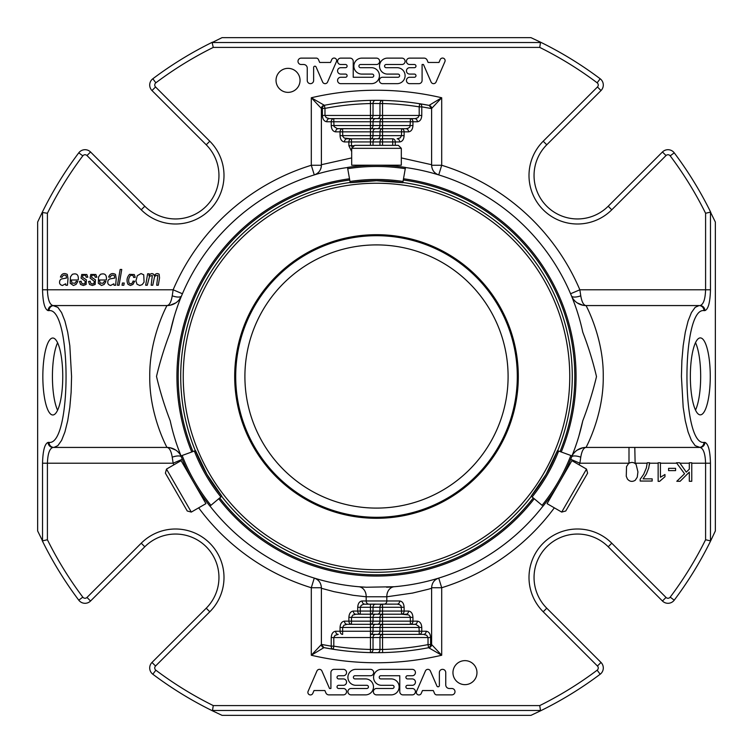 <?xml version="1.0" encoding="UTF-8"?>
<svg xmlns="http://www.w3.org/2000/svg" width="753" height="753" viewBox="0 0 753 753"><rect width="100%" height="100%" fill="white"/><g stroke="black" fill="none" stroke-linecap="round" stroke-linejoin="round"><path stroke-width="1.13" d="M376.5 244.904A131.596 131.596 0 0 1 490.467 442.293A131.596 131.596 0 0 1 262.533 442.293A131.596 131.596 0 0 1 376.5 244.904M401.321 148.332L398.346 145.348L354.654 145.348L351.679 148.332L351.679 165.208L401.321 165.208L401.321 148.332L351.679 148.332M166.488 469.091L165.396 473.157L187.243 510.995L191.309 512.087L205.927 503.644L199.724 492.895L181.106 460.648L166.488 469.091L191.309 512.087M561.691 512.087L565.757 510.995L587.604 473.157L586.512 469.091L571.894 460.648L547.073 503.644L561.691 512.087L586.512 469.091M376.5 234.691A141.809 141.809 0 0 1 499.305 447.404A141.809 141.809 0 0 1 253.695 447.404A141.809 141.809 0 0 1 376.5 234.691M570.878 455.499L572.045 455.923A189.163 189.163 0 0 1 543.054 506.138A189.163 189.163 0 0 0 572.045 455.923L557.465 450.614L546.047 474.39L531.166 496.161L546.047 474.39L557.681 450.689A195.78 195.78 0 0 0 402.836 182.499A195.78 195.78 0 0 1 557.681 450.689M347.51 167.439A189.163 189.163 0 0 1 405.49 167.439L405.274 168.663L405.49 167.439A189.163 189.163 0 0 0 347.51 167.439L347.726 168.681L347.51 167.439A189.163 189.163 0 0 1 405.49 167.439M347.726 168.681L350.201 182.725L376.5 180.72L350.201 182.725A173.651 173.651 0 0 1 402.799 182.725L405.274 168.681A187.902 187.902 0 0 0 347.726 168.681M402.799 182.725L376.5 180.72L402.799 182.725M210.896 505.338L209.946 506.138A189.163 189.163 0 0 1 180.955 455.923L182.122 455.499M180.955 455.923A189.163 189.163 0 0 0 209.946 506.138L221.834 496.161L206.953 474.39L221.834 496.161A173.651 173.651 0 0 1 195.535 450.614L180.955 455.923A189.163 189.163 0 0 0 209.946 506.138M195.535 450.614L206.953 474.39L195.319 450.689A195.78 195.78 0 0 1 350.164 182.499A195.78 195.78 0 0 0 195.319 450.689M531.345 496.312A195.78 195.78 0 0 1 221.655 496.312A195.78 195.78 0 0 0 531.345 496.312M531.166 496.161A173.651 173.651 0 0 0 557.465 450.614A173.651 173.651 0 0 1 531.166 496.161L542.104 505.338M360.292 614.213L355.877 614.213L360.292 614.213L360.292 611.06L357.713 611.06A3.153 2.579 90 0 0 360.292 614.213L370.448 614.213A3.153 2.579 -90 0 0 373.027 611.06L370.448 611.06L370.448 614.213L382.552 614.213A3.153 2.579 -90 0 0 379.973 617.366L379.973 621.15L410.366 621.15L410.366 624.303A3.153 2.579 -90 0 0 412.945 621.15L410.366 621.15L410.253 616.66L408.7 614.9L401.537 614.213L405.952 614.213A3.153 2.579 90 0 0 408.531 611.06C411.213 611.436 412.682 613.544 412.945 617.366L412.945 621.15L417.36 621.15A3.153 2.579 90 0 1 414.781 624.303L382.552 624.303A3.153 2.579 -90 0 0 379.973 627.456L379.973 631.24L419.195 631.24L419.195 634.393A3.153 2.579 -90 0 0 421.774 631.24L419.195 631.24L418.95 626.411L415.76 624.378L382.552 624.303L382.552 614.213L401.537 614.213A3.153 2.579 -90 0 0 404.116 611.06L401.537 611.06L401.537 614.213M417.36 621.15C420.042 621.526 421.511 623.635 421.774 627.456L370.448 627.456L370.448 624.303L347.048 624.303L351.463 624.303L351.463 621.15L348.884 621.15A3.153 2.579 90 0 0 351.463 624.303L370.448 624.303A3.153 2.579 -90 0 0 373.027 621.15L370.448 621.15L370.448 624.303L382.552 624.303L382.552 634.393A3.153 2.579 -90 0 0 379.973 637.546L382.552 637.546L382.552 634.393L423.61 634.393L370.448 634.393A3.153 2.579 -90 0 0 373.027 631.24L370.448 631.24L370.448 637.546L379.973 637.546L379.973 649.519A3.153 2.579 89.8 0 1 377.404 652.672L370.372 652.606A3.153 2.579 -88.7 0 0 373.027 649.453L370.448 649.453L370.372 652.606A276.172 276.172 0 0 0 382.628 652.606L382.552 649.453L373.027 649.453L373.027 637.546A3.153 2.579 90 0 1 375.606 634.393L370.448 634.393M392.708 138.787L392.708 141.941L395.287 141.941A3.153 2.579 -90 0 0 392.708 138.787L382.552 138.787A3.153 2.579 90 0 0 379.973 141.941L382.552 141.941L382.552 138.787L370.448 138.787A3.153 2.579 90 0 0 373.027 135.634L373.027 131.85L342.634 131.85L342.634 128.697A3.153 2.579 90 0 0 340.055 131.85L342.634 131.85L342.747 136.34L344.3 138.1L351.463 138.787L347.048 138.787A3.153 2.579 -90 0 0 344.469 141.941C341.787 141.564 340.318 139.456 340.055 135.634L340.055 131.85L335.64 131.85A3.153 2.579 -90 0 1 338.219 128.697L370.448 128.697A3.153 2.579 90 0 0 373.027 125.544L373.027 121.76L333.805 121.76L333.805 118.607A3.153 2.579 90 0 0 331.226 121.76L333.805 121.76L334.05 126.589L337.24 128.622L370.448 128.697L370.448 138.787L351.463 138.787A3.153 2.579 90 0 0 348.884 141.941L351.463 141.941L351.463 138.787M340.055 135.634L379.973 135.634L379.973 131.85L382.552 131.85L382.552 128.697L405.952 128.697L401.537 128.697L401.537 131.85L404.116 131.85A3.153 2.579 -90 0 0 401.537 128.697L382.552 128.697A3.153 2.579 90 0 0 379.973 131.85L373.027 131.85A3.153 2.579 -90 0 1 375.606 128.697L370.448 128.697L370.448 118.607A3.153 2.579 90 0 0 373.027 115.454L370.448 115.454L370.448 118.607L329.39 118.607L382.552 118.607A3.153 2.579 90 0 0 379.973 121.76L373.027 121.76A3.153 2.579 -90 0 1 375.606 118.607M401.321 157.923L431.61 164.709L431.61 165.265L431.61 108.47L441.7 97.758L429.059 105.373A3.153 3.153 0 0 1 431.61 108.47L429.059 105.373L419.685 103.726L419.195 106.841L421.774 106.841A3.153 2.57 -81 0 0 419.685 103.726A276.172 276.172 0 0 0 382.628 100.394A3.153 2.579 91.3 0 0 379.973 103.547L382.552 103.547L382.628 100.394A276.172 276.172 0 0 0 370.372 100.394L370.448 103.547L373.027 103.481L373.027 115.454L379.973 115.454A3.153 2.579 -90 0 1 377.394 118.607L382.552 118.607L382.552 115.454L379.973 115.454L379.973 103.547L373.027 103.481A3.153 2.579 -90.2 0 1 375.596 100.328L382.628 100.394A276.172 276.172 0 0 0 324.383 105.288A3.153 2.57 79.1 0 0 322.397 108.385L324.976 108.385L324.383 105.288L311.3 97.758L321.39 108.47L323.941 105.373A3.153 3.153 0 0 0 321.39 108.47L322.397 108.385L322.397 115.454C322.661 119.285 324.129 121.384 326.811 121.76A3.153 2.579 -90 0 1 329.39 118.607L326.265 117.684L324.976 115.454L322.397 115.454M377.394 614.213A3.153 2.579 90 0 0 379.973 611.06L373.027 611.06L373.027 607.276L382.552 607.276L382.552 604.122A3.153 2.579 -90 0 0 379.973 607.276L379.973 611.06L401.537 611.06L401.095 605.911L399.466 604.603L397.123 604.122L363.727 604.207L361.261 605.308L360.292 607.276L370.448 607.276L370.448 611.06L360.292 611.06L360.292 607.276L357.713 607.276L357.713 611.06L353.298 611.06A3.153 2.579 -90 0 0 355.877 614.213L352.762 615.135L351.463 617.366L370.448 617.366L370.448 621.15L351.463 621.15L351.463 617.366L348.884 617.366C349.147 613.544 350.625 611.436 353.298 611.06M377.394 624.303A3.153 2.579 90 0 0 379.973 621.15L373.027 621.15L373.027 617.366A3.153 2.579 90 0 1 375.606 614.213L370.448 614.213L370.448 617.366L412.945 617.366M335.64 131.85C332.958 131.474 331.489 129.365 331.226 125.544L382.552 125.544L382.552 128.697L375.606 128.697M404.116 135.634L401.537 135.634L400.238 137.865L397.123 138.787A3.153 2.579 90 0 1 399.702 141.941C402.375 141.564 403.853 139.456 404.116 135.634L404.116 131.85L408.531 131.85A3.153 2.579 90 0 0 405.952 128.697L408.295 128.217L409.924 126.918L410.366 121.76L412.945 121.76A3.153 2.579 -90 0 0 410.366 118.607L382.552 118.607L415.27 118.588L417.906 117.684L419.195 115.454L382.552 115.454L382.552 103.547A273.019 273.019 0 0 1 419.195 106.841L419.195 115.454L421.774 115.454C421.511 119.285 420.042 121.384 417.36 121.76A3.153 2.579 90 0 0 414.781 118.607L410.366 118.607L410.366 121.76L382.552 121.76L382.552 118.607M375.596 100.328L370.372 100.394M368.754 604.122A3.153 2.579 -90 0 1 366.174 600.969L366.174 596.781A10.09 8.255 -85.2 0 0 358.757 586.728L366.391 587.236L394.243 586.728A10.09 8.255 -94.8 0 0 386.826 596.781L366.174 596.781L353.213 595.303L333.993 591.66L321.39 588.291L321.39 587.735L321.39 644.53L323.941 647.627L311.3 655.242L321.39 644.53A3.153 3.153 0 0 0 323.941 647.627L333.315 649.274L333.805 646.159L331.226 646.159A3.153 2.57 99 0 0 333.315 649.274A276.172 276.172 0 0 0 428.617 647.712A3.153 2.57 -100.9 0 0 430.603 644.615L428.024 644.615L428.617 647.712L441.7 655.242L431.61 644.53L429.059 647.627A3.153 3.153 0 0 0 431.61 644.53L430.603 644.615L430.603 637.546L428.024 637.546L426.735 635.316L423.61 634.393A3.153 2.579 90 0 0 426.189 631.24C428.871 631.616 430.339 633.715 430.603 637.546M377.404 652.672L382.628 652.606M686.284 472.14L689.315 469.185L689.315 462.766L691.762 462.766L691.762 481.289L689.315 481.289L689.315 472.103L680.119 481.289L676.796 481.289L684.562 473.778L676.448 462.766L679.686 462.766L686.284 472.14M382.552 604.122L397.123 604.122A3.153 2.579 90 0 0 399.702 600.969C402.375 601.355 403.853 603.454 404.116 607.276L404.116 611.06L408.531 611.06M375.606 604.122L370.448 604.122L370.448 607.276L373.027 607.276A3.153 2.579 90 0 1 375.606 604.122M347.048 624.303L343.933 625.225L342.634 627.456L370.448 627.456L370.448 631.24L340.055 631.24A3.153 2.579 90 0 0 342.634 634.393L342.634 627.456L340.055 627.456C340.318 623.635 341.787 621.526 344.469 621.15A3.153 2.579 -90 0 0 347.048 624.303M338.219 634.393L335.094 635.316L333.805 637.546L370.448 637.546L370.448 649.453A273.019 273.019 0 0 1 333.805 646.159L333.805 637.546L331.226 637.546C331.489 633.715 332.958 631.616 335.64 631.24A3.153 2.579 -90 0 0 338.219 634.393M354.277 145.724L351.463 145.724L352.366 147.635M313.634 67.459A1.28 1.28 0 0 1 316.081 66.951L322.623 82.021A2.711 2.711 0 0 0 327.489 82.237L336.431 61.661A2.551 2.551 0 0 0 331.772 59.553L330.511 62.461L319.705 62.461L318.51 59.703A2.551 2.551 0 0 0 316.608 58.122L301.2 58.122A3.191 3.191 0 0 0 298 61.209A3.191 3.191 0 0 0 300.993 64.504L303.647 64.504A3.605 3.605 0 0 1 307.252 68.109L307.252 80.458A3.191 3.191 0 0 0 310.443 83.658A3.191 3.191 0 0 0 313.634 80.458L313.634 67.459M119.059 285.227L117.449 285.227L120.151 269.461L121.751 269.461L119.059 285.227M123.84 285.227L122.033 285.227L122.41 283.024L124.217 283.024L123.84 285.227M79.507 281.528L81.108 281.198L81.719 283.288L83.423 283.975L84.967 283.486L85.183 281.245L81.06 278.092L81.748 274.469L86.811 274.497L87.819 277.16L86.247 277.283L85.635 275.626L84.054 275.052L82.792 275.485L82.604 277.339L86.388 279.843L86.134 284.455L83.348 285.481L80.524 284.446L79.507 281.528M88.543 281.528L90.144 281.198L90.755 283.288L92.45 283.975L94.003 283.486L94.219 281.245L90.096 278.092L90.774 274.469L95.847 274.497L96.855 277.16L95.283 277.283L94.662 275.626L93.09 275.052L91.828 275.485L91.64 277.339L95.424 279.843L95.17 284.455L92.374 285.481L89.56 284.446L88.543 281.528M360.508 64.513A1.591 1.591 0 0 0 358.917 66.104A1.591 1.591 0 0 0 360.508 67.695L371.464 67.695A7.982 7.982 0 0 1 379.437 75.677A7.982 7.982 0 0 1 371.464 83.658L340.761 83.658A3.191 3.191 0 0 1 337.57 80.458A3.191 3.191 0 0 1 340.761 77.267L345.514 77.267A1.6 1.6 0 0 0 347.105 75.677A1.6 1.6 0 0 0 345.514 74.076L340.761 74.076A3.191 3.191 0 0 1 337.57 70.886A3.191 3.191 0 0 1 340.761 67.695L345.514 67.695A1.6 1.6 0 0 0 347.105 66.095A1.6 1.6 0 0 0 345.514 64.504L340.761 64.504A3.191 3.191 0 0 1 337.57 61.313A3.191 3.191 0 0 1 340.761 58.122L350.032 58.122A3.191 3.191 0 0 1 353.223 61.313L353.223 77.267L372.18 77.267A1.591 1.591 0 0 0 373.77 75.677A1.591 1.591 0 0 0 372.18 74.086L361.845 74.086A7.982 7.982 0 0 1 353.854 66.104A7.982 7.982 0 0 1 361.845 58.122L376.462 58.122A3.2 3.2 0 0 1 379.653 61.313A3.2 3.2 0 0 1 376.462 64.513L360.508 64.513M397.113 67.695A7.982 7.982 0 0 1 405.095 75.677A7.982 7.982 0 0 1 397.113 83.658L382.524 83.658A3.191 3.191 0 0 1 379.333 80.458A3.191 3.191 0 0 1 382.524 77.267L398.017 77.267A1.591 1.591 0 0 0 399.608 75.677A1.591 1.591 0 0 0 398.017 74.086L387.503 74.086A7.982 7.982 0 0 1 379.521 66.104A7.982 7.982 0 0 1 387.503 58.122L401.904 58.122A3.191 3.191 0 0 1 405.095 61.313A3.191 3.191 0 0 1 401.904 64.504L386.157 64.504A1.6 1.6 0 0 0 384.567 66.095A1.6 1.6 0 0 0 386.157 67.695L397.113 67.695M133.657 277.462L133.13 275.739L131.85 275.146L130.316 275.711C128.603 277.998 128.217 280.511 129.177 283.26C131.069 284.418 132.368 283.683 133.065 281.057L134.665 281.264L132.942 284.446L130.448 285.481L127.991 284.314C126.335 280.671 126.852 277.349 129.544 274.346L134.316 274.553L135.22 277.33L133.657 277.462M147.259 285.227L145.668 285.227L147.626 273.8L149.216 273.8L148.896 275.683L150.515 273.979L152.002 273.546L153.452 274.092L154.243 275.683C155.589 273.574 157.217 273.075 159.137 274.205L159.542 277.866L158.29 285.227L156.69 285.227L157.848 275.447L155.636 275.636L154.478 276.982L152.765 285.227L151.165 285.227L152.332 275.476L149.583 276.229L147.259 285.227M276.031 80.355A12.01 12.01 0 0 1 294.046 69.963A12.01 12.01 0 0 1 294.046 90.755A12.01 12.01 0 0 1 276.031 80.355M135.926 280.888L137.31 275.673L141.037 273.546L143.729 274.798L144.077 282.149L142.185 284.643L139.766 285.481L137.008 284.248L135.926 280.888M65.831 285.227L65.633 283.806L62.414 285.481C59.732 284.813 58.932 283.062 59.995 280.238L61.322 278.996L66.471 278.064L66.142 275.57C64.174 274.666 62.81 275.221 62.047 277.226L60.428 277.048C61.746 273.612 64.033 272.727 67.29 274.393L68.015 278.629L67.441 285.227L65.831 285.227M444.882 61.69L436.025 82.096A2.711 2.711 0 0 1 431.083 82.021L423.478 64.504L422.094 64.504L422.094 80.42A3.238 3.238 0 0 1 418.856 83.658L409.632 83.658A3.191 3.191 0 0 1 406.441 80.458A3.191 3.191 0 0 1 409.632 77.267L414.376 77.267A1.6 1.6 0 0 0 415.976 75.677A1.6 1.6 0 0 0 414.376 74.076L409.632 74.076A3.191 3.191 0 0 1 406.441 70.886A3.191 3.191 0 0 1 409.632 67.695L414.376 67.695A1.6 1.6 0 0 0 415.976 66.095A1.6 1.6 0 0 0 414.376 64.504L409.632 64.504A3.191 3.191 0 0 1 406.441 61.313A3.191 3.191 0 0 1 409.632 58.122L424.127 58.122A3.238 3.238 0 0 1 427.092 60.061L428.137 62.471L438.971 62.471L440.232 59.553A2.551 2.551 0 0 1 444.882 61.69M114.042 285.227L113.844 283.806L110.625 285.481C107.943 284.813 107.133 283.062 108.197 280.238L109.533 278.996L114.672 278.064L114.352 275.57C112.376 274.666 111.011 275.221 110.258 277.226L108.639 277.048C109.957 273.612 112.244 272.727 115.491 274.393L116.226 278.629L115.642 285.227L114.042 285.227M99.462 279.994L100.045 283.053L103.133 283.232L104.356 281.34L105.919 281.528L104.121 284.436L101.514 285.481L98.314 283.269L98.577 276.888L100.441 274.346C104.883 272.925 106.87 274.807 106.371 279.994L99.462 279.994M71.347 279.994L71.93 283.053L75.018 283.232L76.241 281.34L77.804 281.528L76.006 284.436L73.399 285.481L70.198 283.269L70.462 276.888L72.326 274.346C76.768 272.925 78.754 274.807 78.256 279.994L71.347 279.994M439.366 685.541A1.28 1.28 0 0 1 436.919 686.049L430.377 670.979A2.711 2.711 0 0 0 425.511 670.763L416.569 691.339A2.551 2.551 0 0 0 421.228 693.447L422.489 690.539L433.295 690.539L434.49 693.297A2.551 2.551 0 0 0 436.392 694.878L451.8 694.878A3.191 3.191 0 0 0 455 691.791A3.191 3.191 0 0 0 452.007 688.496L449.353 688.496A3.605 3.605 0 0 1 445.748 684.891L445.748 672.542A3.191 3.191 0 0 0 442.557 669.342A3.191 3.191 0 0 0 439.366 672.542L439.366 685.541M637.932 471.905L637.254 477.186L635.24 480.282C632.285 482.071 629.677 481.656 627.418 479.03L626.27 476.282L626.524 466.634L628.52 463.547C631.325 461.853 633.847 462.126 636.097 464.375L637.932 471.905M643.1 478.861L652.173 478.861L652.173 481.045L640.172 481.045L640.172 479.275L643.683 474.277L646.375 467.858L647.241 462.766L649.575 462.766L648.719 468.046L646.366 474.014L643.1 478.861M658.141 481.365L658.141 462.766L660.419 462.766L660.419 477.261L664.965 474.512L664.965 476.715L659.609 481.365L658.141 481.365M668.589 468.328L675.582 468.328L675.582 470.616L668.589 470.616L668.589 468.328M392.492 688.487A1.591 1.591 0 0 0 394.083 686.896A1.591 1.591 0 0 0 392.492 685.305L381.536 685.305A7.982 7.982 0 0 1 373.563 677.324A7.982 7.982 0 0 1 381.536 669.342L412.239 669.342A3.191 3.191 0 0 1 415.43 672.542A3.191 3.191 0 0 1 412.239 675.733L407.486 675.733A1.6 1.6 0 0 0 405.895 677.324A1.6 1.6 0 0 0 407.486 678.924L412.239 678.924A3.191 3.191 0 0 1 415.43 682.114A3.191 3.191 0 0 1 412.239 685.305L407.486 685.305A1.6 1.6 0 0 0 405.895 686.905A1.6 1.6 0 0 0 407.486 688.496L412.239 688.496A3.191 3.191 0 0 1 415.43 691.687A3.191 3.191 0 0 1 412.239 694.878L402.968 694.878A3.191 3.191 0 0 1 399.777 691.687L399.777 675.733L380.82 675.733A1.591 1.591 0 0 0 379.23 677.324A1.591 1.591 0 0 0 380.82 678.914L391.155 678.914A7.982 7.982 0 0 1 399.146 686.896A7.982 7.982 0 0 1 391.155 694.878L376.538 694.878A3.2 3.2 0 0 1 373.347 691.687A3.2 3.2 0 0 1 376.538 688.487L392.492 688.487M355.887 685.305A7.982 7.982 0 0 1 347.905 677.324A7.982 7.982 0 0 1 355.887 669.342L370.476 669.342A3.191 3.191 0 0 1 373.667 672.542A3.191 3.191 0 0 1 370.476 675.733L354.983 675.733A1.591 1.591 0 0 0 353.392 677.324A1.591 1.591 0 0 0 354.983 678.914L365.497 678.914A7.982 7.982 0 0 1 373.479 686.896A7.982 7.982 0 0 1 365.497 694.878L351.096 694.878A3.191 3.191 0 0 1 347.905 691.687A3.191 3.191 0 0 1 351.096 688.496L366.843 688.496A1.6 1.6 0 0 0 368.433 686.905A1.6 1.6 0 0 0 366.843 685.305L355.887 685.305M476.969 672.645A12.01 12.01 0 0 1 458.954 683.037A12.01 12.01 0 0 1 458.954 662.245A12.01 12.01 0 0 1 476.969 672.645M308.118 691.31L316.975 670.904A2.711 2.711 0 0 1 321.917 670.979L329.522 688.496L330.906 688.496L330.906 672.58A3.238 3.238 0 0 1 334.144 669.342L343.368 669.342A3.191 3.191 0 0 1 346.559 672.542A3.191 3.191 0 0 1 343.368 675.733L338.624 675.733A1.6 1.6 0 0 0 337.024 677.324A1.6 1.6 0 0 0 338.624 678.924L343.368 678.924A3.191 3.191 0 0 1 346.559 682.114A3.191 3.191 0 0 1 343.368 685.305L338.624 685.305A1.6 1.6 0 0 0 337.024 686.905A1.6 1.6 0 0 0 338.624 688.496L343.368 688.496A3.191 3.191 0 0 1 346.559 691.687A3.191 3.191 0 0 1 343.368 694.878L328.873 694.878A3.238 3.238 0 0 1 325.908 692.939L324.863 690.529L314.029 690.529L312.768 693.447A2.551 2.551 0 0 1 308.118 691.31M629 447.433L629 463.199L579.857 463.199L580.77 457.175C581.815 451.009 583.556 447.762 586.013 447.433L699.085 447.433A5.045 4.876 -90 0 0 703.961 442.387L704.883 442.387A5.045 4.876 -90 0 1 700.017 447.433C703.396 448.393 705.25 453.645 705.589 463.199L710.465 463.199L710.465 540.87L705.589 539.732L705.589 463.199L691.762 463.199M635.137 463.434L634.788 447.433M364.706 604.122A3.153 2.579 -90 0 1 362.127 600.969L399.702 600.969M429.059 105.373A276.172 276.172 0 0 0 419.685 103.726A276.172 276.172 0 0 1 429.059 105.373M351.679 157.923L321.39 164.709L321.39 165.265L311.3 165.265L314.274 174.903A10.09 10.09 0 0 0 321.39 165.265L321.39 108.583M323.941 647.627A276.172 276.172 0 0 0 333.315 649.274A276.172 276.172 0 0 1 323.941 647.627M384.246 604.122A3.153 2.579 -90 0 0 386.826 600.969L386.826 596.781L412.635 593.063L428.476 589.204L431.61 588.291L431.61 587.735L431.61 644.417M635.56 463.792L636.097 464.375M649.575 462.766L649.397 464.865M438.726 174.903L441.7 165.265L431.61 165.265C431.94 170.122 434.312 173.331 438.726 174.903M433.013 170.404A10.09 10.09 0 0 0 433.624 171.326M580.77 295.825A10.09 3.605 -22.5 0 1 571.442 295.825L570.576 293.755L579.857 289.801L580.77 295.825C581.815 301.991 583.556 305.238 586.013 305.567L699.085 305.567A5.045 4.876 90 0 1 703.961 310.613C681.277 307.422 681.277 445.578 703.961 442.387M182.301 459.292L173.143 463.199L172.23 457.175C171.185 451 169.444 447.762 166.987 447.433C167.175 447.922 149.216 415.044 149.762 376.604C149.188 337.975 167.175 305.087 166.987 305.567C169.444 305.238 171.185 302 172.23 295.825L173.143 289.801A221.062 221.062 0 0 1 311.3 165.265L311.3 97.758A286.262 286.262 0 0 1 441.7 97.758L441.7 165.265A221.062 221.062 0 0 1 579.857 289.801L705.589 289.801C705.25 299.355 703.396 304.607 700.017 305.567A5.045 4.876 90 0 1 704.883 310.613L703.961 310.613M572.412 298.207L571.442 295.825A15.766 15.766 0 0 0 586.013 305.567L699.085 305.567L695.16 307.346L691.423 312.589L688.082 321.042L685.286 332.271L683.178 345.721L681.87 360.715L681.427 376.5L683.178 407.279L685.286 420.729L688.082 431.958L691.423 440.411L695.16 445.654L700.017 447.433M571.725 456.751A10.09 3.605 -157.5 0 1 580.77 457.175M554.33 507.833A221.062 221.062 0 0 1 441.7 587.735L438.726 578.097C434.312 579.659 431.949 582.878 431.61 587.735L441.7 587.735L441.7 655.242A286.262 286.262 0 0 1 311.3 655.242L311.3 587.735L321.39 587.735C321.06 582.878 318.688 579.669 314.274 578.097L311.3 587.735A221.062 221.062 0 0 1 198.67 507.833M319.987 582.596A10.09 10.09 0 0 0 319.376 581.674M173.849 464.836A221.062 221.062 0 0 1 173.143 463.199L47.411 463.199C47.75 453.645 49.604 448.393 52.983 447.433L166.987 447.433L52.983 447.433A5.045 4.876 90 0 1 48.117 442.387L49.039 442.387A5.045 4.876 90 0 0 53.915 447.433L57.84 445.654L61.577 440.411L64.918 431.958L67.714 420.729L69.822 407.279L71.13 392.285L71.573 376.5L69.822 345.721L67.714 332.271L64.918 321.042L61.577 312.589L57.84 307.346L52.983 305.567L166.987 305.567A15.766 15.766 0 0 0 181.558 295.825L180.569 298.244M181.275 456.751A10.09 3.605 -22.5 0 0 172.23 457.175M172.23 295.825A10.09 3.605 -157.5 0 0 181.558 295.825L182.424 293.755L173.143 289.801L42.535 289.801C42.874 302.414 44.738 309.351 48.117 310.613A5.045 4.876 -90 0 1 52.983 305.567C49.604 304.607 47.75 299.355 47.411 289.801L47.411 213.268L42.187 212.45A372.396 372.396 0 0 1 78.773 152.821L82.802 155.852A367.351 367.351 0 0 0 47.411 213.268M42.187 212.45L37.65 222.041L37.65 530.959L42.535 540.87L47.411 539.732A367.351 367.351 0 0 0 82.802 597.148A2.777 2.777 0 0 0 86.981 597.449L141.225 543.205A48.484 48.484 0 0 1 209.795 543.205A48.484 48.484 0 0 1 209.795 611.775L206.228 608.208L151.984 662.452A7.822 7.822 0 0 0 152.821 674.227A372.396 372.396 0 0 0 212.45 710.813L213.268 705.589L539.732 705.589A367.351 367.351 0 0 0 597.148 670.198A2.777 2.777 0 0 0 597.449 666.019L543.205 611.775L546.772 608.208L601.016 662.452A7.822 7.822 0 0 1 600.179 674.227A372.396 372.396 0 0 1 540.55 710.813L539.732 705.589M543.205 611.775A48.484 48.484 0 0 1 543.205 543.205A48.484 48.484 0 0 1 611.775 543.205L608.208 546.772L662.452 601.016A7.822 7.822 0 0 0 674.227 600.179A372.396 372.396 0 0 0 710.813 540.55L715.35 530.959L715.35 222.041L710.465 212.13L705.589 213.268A367.351 367.351 0 0 0 670.198 155.852A2.777 2.777 0 0 0 666.019 155.551L611.775 209.795A48.484 48.484 0 0 1 543.205 209.795A48.484 48.484 0 0 1 543.205 141.225L597.449 86.981A2.777 2.777 0 0 0 597.148 82.802A367.351 367.351 0 0 0 539.732 47.411L213.268 47.411A367.351 367.351 0 0 0 155.852 82.802A2.777 2.777 0 0 0 155.551 86.981L209.795 141.225A48.484 48.484 0 0 1 209.795 209.795A48.484 48.484 0 0 1 141.225 209.795L86.981 155.551A2.777 2.777 0 0 0 82.802 155.852M710.813 212.45A372.396 372.396 0 0 0 674.227 152.821A7.822 7.822 0 0 0 662.452 151.984L608.208 206.228A43.439 43.439 0 0 1 546.772 206.228A43.439 43.439 0 0 1 546.772 144.792L601.016 90.548A7.822 7.822 0 0 0 600.179 78.773A372.396 372.396 0 0 0 540.55 42.187L530.959 37.65L222.041 37.65L212.13 42.535L213.268 47.411M540.55 42.187L539.732 47.411M48.117 310.613L49.039 310.613A5.045 4.876 -90 0 1 53.915 305.567M42.187 540.55A372.396 372.396 0 0 0 78.773 600.179A7.822 7.822 0 0 0 90.548 601.016L144.792 546.772A43.439 43.439 0 0 1 206.228 546.772A43.439 43.439 0 0 1 206.228 608.208M212.45 710.813L222.041 715.35L530.959 715.35L540.55 710.813M608.208 546.772A43.439 43.439 0 0 0 546.772 546.772A43.439 43.439 0 0 0 546.772 608.208M690.35 376.378A38.478 9.958 -90 0 1 700.309 337.899A38.478 9.958 -90 0 1 710.267 376.378A38.478 9.958 -90 0 1 700.309 414.856A38.478 9.958 -90 0 1 690.35 376.378M212.45 42.187A372.396 372.396 0 0 0 152.821 78.773A7.822 7.822 0 0 0 151.984 90.548L206.228 144.792L209.795 141.225M78.773 152.821A7.822 7.822 0 0 1 90.548 151.984L144.792 206.228A43.439 43.439 0 0 0 206.228 206.228A43.439 43.439 0 0 0 206.228 144.792M42.836 376.5A38.478 9.958 90 0 1 52.795 338.022A38.478 9.958 90 0 1 62.753 376.5A38.478 9.958 90 0 1 52.795 414.978A38.478 9.958 90 0 1 42.836 376.5M571.442 295.825A15.766 15.766 0 0 0 586.013 305.567C585.825 305.078 603.784 337.956 603.238 376.396C603.812 415.025 585.825 447.913 586.013 447.433L586.013 447.433A15.766 15.766 0 0 0 572.026 455.913A15.766 15.766 0 0 1 586.013 447.433M570.699 459.292L579.857 463.199A221.062 221.062 0 0 1 579.151 464.836M321.39 165.265C321.06 170.122 318.688 173.331 314.274 174.903M361.242 165.566A10.09 8.255 -94.8 0 1 360.508 165.886M391.758 165.566A10.09 8.255 -85.2 0 0 392.492 165.886M578.869 436.138L582.775 420.814C588.385 406.187 592.959 391.447 596.498 376.594C592.988 361.6 588.413 346.804 582.775 332.186A210.981 210.981 0 0 0 405.481 167.524M575.123 305.36L572.44 298.263M572.939 453.466L574.84 448.421M575.123 447.63L576.911 442.425M386.609 587.236A210.981 210.981 0 0 0 542.988 506.082M571.969 455.894A210.981 210.981 0 0 0 582.775 420.814L582.634 421.454M174.131 316.862L170.225 332.186C164.615 346.813 160.041 361.553 156.502 376.406C160.013 391.4 164.587 406.196 170.225 420.814A210.981 210.981 0 0 0 181.031 455.894M210.012 506.082A210.981 210.981 0 0 0 366.391 587.236M177.877 447.64L180.56 454.737M166.987 447.433A15.766 15.766 0 0 1 180.974 455.913A15.766 15.766 0 0 0 166.987 447.433M180.061 299.534L178.16 304.579M177.877 305.37L176.089 310.575M347.519 167.524A210.981 210.981 0 0 0 170.225 332.186L170.366 331.546M576.064 376.5A199.564 199.564 0 0 0 403.495 178.772A199.564 199.564 0 0 1 561.239 451.988A199.564 199.564 0 0 0 576.064 376.5M349.505 178.772A199.564 199.564 0 0 0 191.761 451.988A199.564 199.564 0 0 1 349.505 178.772M218.756 498.74A199.564 199.564 0 0 0 534.244 498.74A199.564 199.564 0 0 1 218.756 498.74M57.586 342.775A38.478 9.958 -90 0 0 52.428 376.5A38.478 9.958 -90 0 0 57.586 410.225M695.508 410.103A38.478 9.958 90 0 0 700.676 376.378A38.478 9.958 90 0 0 695.508 342.653M376.5 235.698A140.802 140.802 0 0 1 498.439 446.896A140.802 140.802 0 0 1 254.561 446.896A140.802 140.802 0 0 1 376.5 235.698M376.5 183.243A193.257 193.257 0 0 1 543.864 473.129A193.257 193.257 0 0 1 209.136 473.129A193.257 193.257 0 0 1 376.5 183.243M543.054 506.138A189.163 189.163 0 0 0 572.045 455.923M403.015 181.482A174.912 174.912 0 0 0 349.985 181.482M182.141 455.49A187.902 187.902 0 0 0 210.915 505.329M194.349 451.047A174.912 174.912 0 0 0 220.864 496.971M532.136 496.971A174.912 174.912 0 0 0 558.651 451.047M542.085 505.329A187.902 187.902 0 0 0 570.859 455.49M375.606 624.303A3.153 2.579 90 0 0 373.027 627.456L373.027 631.24L379.973 631.24A3.153 2.579 90 0 1 377.394 634.393M377.394 128.697A3.153 2.579 -90 0 0 379.973 125.544L379.973 121.76L382.552 121.76L382.552 125.544L412.945 125.544C412.682 129.365 411.213 131.474 408.531 131.85M382.552 649.453L382.552 637.546L428.024 637.546L428.024 644.615A273.019 273.019 0 0 1 382.552 649.453M404.116 607.276L382.552 607.276L382.552 614.213M370.448 145.348L370.448 141.941L351.463 141.941L351.463 145.724L348.884 145.724L348.884 141.941L344.469 141.941M373.027 145.348L373.027 141.941L370.448 141.941L370.448 138.787M370.448 103.547L370.448 115.454L324.976 115.454L324.976 108.385A273.019 273.019 0 0 1 370.448 103.547M379.973 145.348L379.973 141.941L373.027 141.941A3.153 2.579 -90 0 1 375.606 138.787M382.552 145.348L382.552 141.941L392.708 141.941L392.708 145.348M382.552 138.787L382.552 135.634L379.973 135.634A3.153 2.579 -90 0 1 377.394 138.787M382.552 135.634L382.552 131.85L401.537 131.85L401.537 135.634L382.552 135.634M679.987 463.199L689.315 463.199M426.189 631.24L421.774 631.24L421.774 627.456M348.884 617.366L348.884 621.15L344.469 621.15M340.055 627.456L340.055 631.24L335.64 631.24M321.39 644.417L331.226 646.159L331.226 637.546M357.713 607.276C357.976 603.454 359.454 601.355 362.127 600.969M326.811 121.76L331.226 121.76L331.226 125.544M351.679 151.588L348.884 145.724M395.287 145.348L395.287 141.941L399.702 141.941M412.945 125.544L412.945 121.76L417.36 121.76M431.61 108.583L421.774 106.841L421.774 115.454M660.419 463.199L676.768 463.199M649.566 463.199L658.141 463.199M634.788 463.199L647.213 463.199M212.13 710.465L540.87 710.465M710.465 463.199C710.126 450.586 708.262 443.649 704.883 442.387M704.883 310.613C708.262 309.351 710.126 302.414 710.465 289.801L710.465 212.13M705.589 213.268L705.589 289.801L710.465 289.801M540.87 42.535L212.13 42.535M49.039 442.387C71.723 445.578 71.723 307.422 49.039 310.613M48.117 442.387C44.738 443.649 42.874 450.586 42.535 463.199L47.411 463.199L47.411 539.732M42.535 289.801L42.535 212.13M42.535 463.199L42.535 540.87M611.775 543.205L666.019 597.449A2.777 2.777 0 0 0 670.198 597.148A367.351 367.351 0 0 0 705.589 539.732M209.795 611.775L155.551 666.019A2.777 2.777 0 0 0 155.852 670.198A367.351 367.351 0 0 0 213.268 705.589M82.802 597.148L78.773 600.179M86.981 597.449L90.548 601.016M141.225 543.205L144.792 546.772M155.551 666.019L151.984 662.452M155.852 670.198L152.821 674.227M597.148 670.198L600.179 674.227M597.449 666.019L601.016 662.452M666.019 597.449L662.452 601.016M670.198 597.148L674.227 600.179M674.227 152.821L670.198 155.852M662.452 151.984L666.019 155.551M608.208 206.228L611.775 209.795M546.772 144.792L543.205 141.225M601.016 90.548L597.449 86.981M600.179 78.773L597.148 82.802M152.821 78.773L155.852 82.802M151.984 90.548L155.551 86.981M144.792 206.228L141.225 209.795M90.548 151.984L86.981 155.551M166.987 305.567A15.766 15.766 0 0 0 181.558 295.825L181.379 296.258M560.053 451.555A198.303 198.303 0 0 0 403.279 180.014M349.721 180.014A198.303 198.303 0 0 0 192.947 451.555M219.725 497.931A198.303 198.303 0 0 0 533.275 497.931M566.501 468.79L567.555 468.168M391.569 165.811L392.633 165.208M361.431 165.811L360.367 165.208M186.499 468.79L185.445 468.168M201.569 494.9L201.588 496.123M551.431 494.9L551.412 496.123M577.25 302.913L582.935 305.257L585.712 305.558M585.712 447.442L582.897 447.753L577.25 450.096M175.75 450.087L170.065 447.743L167.288 447.442M167.279 305.558L170.122 305.247L175.75 302.904M179.167 299.807L181.501 295.967"/></g></svg>
